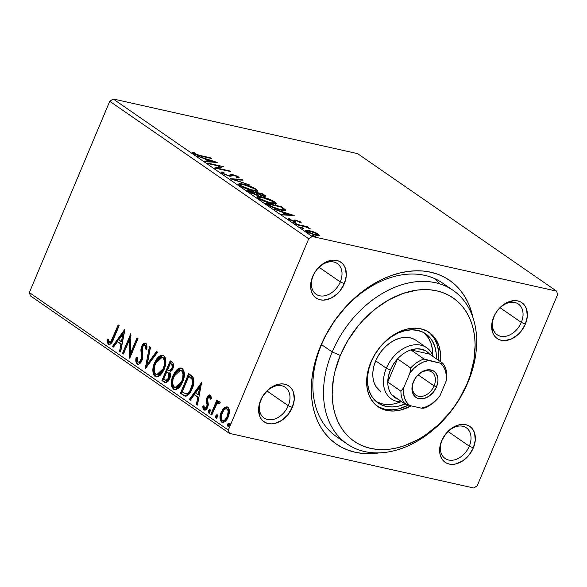 <?xml version="1.0" encoding="UTF-8"?>
<svg xmlns="http://www.w3.org/2000/svg" width="587" height="587" viewBox="0 0 587 587"><rect width="100%" height="100%" fill="white"/><g stroke="black" fill="none" stroke-linecap="round" stroke-linejoin="round"><path stroke-width="0.88" d="M447.565 287.058A93.311 67.16 124.6 0 0 321.551 344.606L320.575 346.051A99.533 71.636 -55.4 0 1 404.105 272.06A99.533 71.636 -55.4 0 1 472.924 317.442M469.292 446.179A18.659 13.435 124.6 0 0 462.813 426.265A18.659 13.435 124.6 0 0 442.136 440.103L441.651 440.822A21.77 15.673 -55.4 0 1 465.77 424.68A21.77 15.673 -55.4 0 1 473.335 447.91L469.292 446.179L448.072 431.511L469.292 446.179A18.659 13.435 -55.4 0 1 445.107 458.491A18.659 13.435 -55.4 0 1 442.136 440.103A18.659 13.435 -55.4 0 1 466.327 427.784A18.659 13.435 -55.4 0 1 469.292 446.179L473.335 447.91L475.294 440.103L474.545 432.949L473.173 429.963L471.2 427.534L468.697 425.744L465.77 424.68L462.519 424.364L459.078 424.819L452.144 427.938L446.025 433.558L441.651 440.822L440.338 444.733L439.722 452.364L440.441 455.783L441.806 458.77L443.779 461.206L446.281 462.989L449.216 464.06L452.467 464.368L455.908 463.913L462.842 460.795L468.962 455.174L473.335 447.91A21.77 15.673 -55.4 0 1 449.216 464.06A21.77 15.673 -55.4 0 1 441.651 440.822L442.136 440.103A18.659 13.435 124.6 0 0 448.622 460.017A18.659 13.435 124.6 0 0 469.292 446.179M288.261 405.698A18.659 13.435 124.6 0 0 281.775 385.784A18.659 13.435 124.6 0 0 261.105 399.622L260.621 400.341A21.77 15.673 -55.4 0 1 284.739 384.199A21.77 15.673 -55.4 0 1 292.297 407.429L288.261 405.698L267.041 391.03L288.261 405.698A18.659 13.435 -55.4 0 1 264.077 418.01A18.659 13.435 -55.4 0 1 261.105 399.622A18.659 13.435 -55.4 0 1 285.289 387.303A18.659 13.435 -55.4 0 1 288.261 405.698L292.297 407.429L294.263 399.622L293.515 392.468L292.143 389.482L290.169 387.053L287.667 385.263L284.739 384.199L281.489 383.883L278.047 384.338L271.113 387.457L267.885 390.003L262.536 396.57L259.307 404.252L258.654 408.148L259.403 415.303L260.775 418.289L262.749 420.725L265.251 422.508L268.186 423.579L271.429 423.887L274.877 423.432L281.811 420.314L287.923 414.693L292.297 407.429A21.77 15.673 -55.4 0 1 268.186 423.579A21.77 15.673 -55.4 0 1 260.621 400.341L261.105 399.622A18.659 13.435 124.6 0 0 267.591 419.536A18.659 13.435 124.6 0 0 288.261 405.698M340.284 281.929A18.659 13.435 124.6 0 0 333.805 262.015A18.659 13.435 124.6 0 0 313.135 275.861L312.644 276.58A21.77 15.673 -55.4 0 1 336.762 260.43A21.77 15.673 -55.4 0 1 344.327 283.66L340.284 281.929L319.064 267.268L340.284 281.929A18.659 13.435 -55.4 0 1 316.1 294.248A18.659 13.435 -55.4 0 1 313.135 275.861A18.659 13.435 -55.4 0 1 337.32 263.541A18.659 13.435 -55.4 0 1 340.284 281.929L344.327 283.66L346.286 275.861L345.538 268.699L344.165 265.72L342.192 263.284L339.697 261.501L336.762 260.43L333.511 260.122L326.57 261.78L323.136 263.695L317.017 269.316L314.566 272.808L312.644 276.58L310.684 284.387L310.714 288.114L311.433 291.541L312.805 294.527L314.779 296.956L317.281 298.739L320.209 299.81L323.459 300.126L330.408 298.46L337.055 294.006L339.954 290.932L344.327 283.66A21.77 15.673 -55.4 0 1 320.209 299.81A21.77 15.673 -55.4 0 1 312.644 276.58L313.135 275.861A18.659 13.435 124.6 0 0 319.614 295.767A18.659 13.435 124.6 0 0 340.284 281.929M521.322 322.41A18.659 13.435 124.6 0 0 514.836 302.496A18.659 13.435 124.6 0 0 494.166 316.342L493.674 317.061A21.77 15.673 -55.4 0 1 517.793 300.911A21.77 15.673 -55.4 0 1 525.358 324.141L521.322 322.41L500.102 307.749L521.322 322.41A18.659 13.435 -55.4 0 1 497.13 334.729A18.659 13.435 -55.4 0 1 494.166 316.342A18.659 13.435 -55.4 0 1 518.35 304.022A18.659 13.435 -55.4 0 1 521.322 322.41L525.358 324.141L527.317 316.342L526.568 309.18L525.204 306.201L523.23 303.765L520.728 301.982L517.793 300.911L514.542 300.603L507.601 302.261L504.167 304.176L498.047 309.797L495.597 313.289L493.674 317.061L491.715 324.868L492.464 332.022L493.836 335.008L495.81 337.437L498.312 339.22L501.239 340.291L504.49 340.607L511.438 338.941L518.094 334.487L520.985 331.413L525.358 324.141A21.77 15.673 -55.4 0 1 501.239 340.291A21.77 15.673 -55.4 0 1 493.674 317.061L494.166 316.342A18.659 13.435 124.6 0 0 500.645 336.248A18.659 13.435 124.6 0 0 521.322 322.41M347.049 443.926L336.388 436.559A93.311 67.16 -55.4 0 1 321.551 344.606A93.311 67.16 -55.4 0 1 442.481 283.022L453.142 290.382A93.311 67.16 -55.4 0 1 467.978 382.335A93.311 67.16 124.6 0 0 435.569 282.765A93.311 67.16 124.6 0 0 332.205 351.973L340.284 355.443A87.096 62.684 -55.4 0 1 436.757 290.851A87.096 62.684 -55.4 0 1 467.01 383.781L467.978 382.335A93.311 67.16 -55.4 0 1 347.049 443.926A93.311 67.16 -55.4 0 1 332.205 351.973A93.311 67.16 -55.4 0 1 453.142 290.382M357.593 153.633L556.571 291.123L312.174 236.473L113.196 98.983L357.593 153.633L113.196 98.983L312.174 236.473L556.571 291.123L557.65 294.439L477.246 485.713L557.65 294.439L556.571 291.123L357.593 153.633M317.479 235.042L317.934 235.336L318.411 234.213L313.223 231.74L307.896 230.243L305.798 230.155L305.431 230.588L308.52 232.723L315.894 235.292L319.394 235.277L316.4 233.068L308.872 230.442L305.423 230.383L306.429 231.535L315.894 235.292L319.379 235.358M295.782 224.087L296.743 224.748L306.187 227.052L310.516 228.945L306.612 226.956L308.314 227.338L307.361 226.677L295.782 224.087L296.743 224.748L304.756 226.611L310.516 228.945L306.612 226.956L308.314 227.338L307.361 226.677L295.782 224.087M288.378 218.335L288.782 219.34L294.146 221.482L295.621 221.666L296.266 220.8L297.088 220.873L301.131 223.045L300.713 221.989L295.635 220.11L294.366 220.066L294.006 220.903L292.407 220.617L288.378 218.335L288.092 218.657L288.782 219.34L292.165 220.917L295.334 221.673L296.186 220.822L297.088 220.873L301.256 222.994L300.933 222.143L300.632 222.855L300.933 222.143L296.075 220.206L294.601 220.015L294.006 220.903L293.126 220.807L290.095 219.582L290 218.951L288.092 218.496M268.222 205.039L272.544 207.424L277.702 209.28L283.484 210.55L285.598 210.183L281.173 206.587L265.331 203.043L268.222 205.039C272.119 207.46 276.279 209.133 280.703 210.058C284.101 210.887 285.678 210.799 285.443 209.808L281.173 206.587L265.331 203.043L268.222 205.039M246.841 190.269L251.706 193.299L256.754 195.016L258.72 195.236L258.838 194.568L265.221 196.359L265.434 195.801L262.675 193.805L246.841 190.269L249.321 191.986L256.754 195.016C258.662 195.449 259.359 195.295 258.838 194.568L263.38 196.124L265.625 196.197L262.675 193.805L246.841 190.269M230.097 178.697L250.084 185.103L234 179.607L242.996 180.202L241.954 179.483L230.097 178.697L250.084 185.103L234 179.607L242.996 180.202L241.954 179.483L230.097 178.697M208.414 163.714L220.198 166.348L214.629 168.014L230.471 171.551L229.517 170.89L217.704 168.249L223.295 166.598L207.46 163.054L208.414 163.714L220.198 166.348L214.629 168.014L230.471 171.551L229.517 170.89L217.704 168.249L223.295 166.598L207.46 163.054L208.414 163.714M192.617 152.136L192.411 152.627L192.617 152.136L193.138 153.346L200.959 156.164L211.658 158.556L210.704 157.896L210.528 158.299L210.704 157.896L197.21 154.799L192.617 152.136L192.389 152.561L193.321 153.471L197.203 155.21L211.658 158.556L210.704 157.896L200.167 155.533L199.991 155.944L200.167 155.533L194.752 153.706L194.319 152.745L192.397 152.371M217.241 162.408L197.415 156.113L204.812 158.85L208.304 161.264L204.503 161.014L205.545 161.733L217.241 162.408L197.415 156.113L204.812 158.85L208.304 161.264L204.503 161.014L205.545 161.733L217.241 162.408M221.761 173.128L222.473 171.998L221.072 172.277L222.121 173.363L229.077 176.005L231.219 176.056L232.379 175.117L234.404 175.447L236.73 176.452L237.273 177.025L236.517 177.252L238.241 177.986L239.107 177.751L238.88 177.201L235.592 175.484L231.036 174.339L229.216 175.374L227.499 175.205L223.361 173.473L223.082 172.835L224.051 172.717L221.695 172.028L221.057 172.321L221.805 173.158L228.717 175.931C230.618 176.291 231.63 176.195 231.762 175.645L232.158 175.183L233.626 175.242L236.884 176.555L237.273 177.025L236.803 178.155M243.209 184.091L239.679 183.592L238.432 184.274L242.68 187.202L251.368 190.357L257.179 191.142L257.678 190.533L255.712 188.831L247.758 185.367L243.209 184.091L243.025 184.523L243.209 184.091L238.439 184.01L239.753 185.558C244.023 188.023 248.389 189.748 252.85 190.716L257.686 190.819L256.328 189.227C252.028 186.761 247.655 185.052 243.209 184.091M261.707 196.865L258.177 196.374L256.93 197.056L261.178 199.976L269.859 203.131L275.67 203.924L276.176 203.315L274.533 201.811L266.249 198.142L261.707 196.865L261.523 197.298L261.707 196.865L256.93 196.784L258.243 198.34C262.514 200.805 266.887 202.522 271.348 203.498L276.183 203.594L274.826 202.009C270.526 199.543 266.153 197.826 261.707 196.865M294.087 215.51L274.261 209.214L281.657 211.951L285.15 214.365L281.349 214.116L282.391 214.835L294.248 215.62L274.261 209.214L281.657 211.951L285.15 214.365L281.349 214.116L282.391 214.835L294.087 215.51M293.874 222.246L293.133 222.29L293.823 222.767L296.142 223.405L294.373 222.378L293.353 222.495L295.466 223.346L295.987 223.089L293.353 222.495M301.204 227.308L300.463 227.36L301.153 227.829L303.479 228.475L301.711 227.44L300.683 227.565L302.804 228.409L303.325 228.16L301.204 227.308L300.683 227.565M313.165 235.57L312.497 235.519L312.849 235.959L315.439 236.737L313.663 235.703L312.644 235.827L314.757 236.678L315.285 236.422L312.644 235.827M228.328 430.051L29.35 292.561L109.754 101.287L308.733 238.777L228.328 430.051L308.733 238.777L312.174 236.473L308.733 238.777L109.754 101.287L113.196 98.983L109.754 101.287L29.35 292.561L228.328 430.051L229.407 433.367L473.804 488.017L229.407 433.367L228.328 430.051M224.271 407.796L222.532 409.741L220.705 413.578L220 417.731L220.338 420.343L221.593 422.09L223.42 422.471L225.305 421.4L226.942 419.507L228.482 416.425L229.356 412.815L229.348 410.056L228.556 407.892L227.015 406.828L225.166 407.18L224.271 407.796L225.181 408.002L227.477 406.982L225.181 408.002L224.271 407.796L221.196 412.257C219.457 416.33 219.589 419.61 221.593 422.09L222.451 422.479L228.211 417.108L229.436 411.348L227.851 407.202L227.044 406.835L224.271 407.796M219.633 401.515L216.97 402.741L217.872 402.939L216.97 402.741L217.858 400.62L216.904 399.96L210.858 414.349L211.812 415.009L216.346 404.891L217.623 403.401L218.562 403.1L219.054 403.731L220.154 402.513L218.966 401.354L216.97 402.741L217.858 400.62L216.904 399.96L210.858 414.349L211.76 414.547L217.674 400.488L211.76 414.547L210.858 414.349L211.812 415.009L216.067 405.338C216.794 403.856 217.682 403.137 218.731 403.174L219.054 403.731L220.154 402.513L219.296 401.369M211.159 398.61L210.601 397.135L209.698 396.937L210.285 399.292L211.364 398.448L210.381 395.124L209.442 394.912L208.018 395.865L206.382 399.762L207.064 404.67L206.727 406.549L205.78 407.884L204.863 408.185L204.232 407.635L203.909 405.639L202.801 406.593L203.043 408.552L203.946 409.902L204.988 410.13L207.38 407.848L208.334 404.7L207.659 400.261L207.959 398.235L209.471 396.834L210.285 399.292L211.364 398.448L210.865 395.711L209.911 394.919M183.291 395.3L186.343 396.071L188.831 394.339L191.311 390.693L193.409 385.013L193.886 381.741L193.35 377.962L192.015 376.076L188.676 373.618L180.4 393.305L184.978 396.093L189.08 394.068L192.088 388.998C193.93 385.057 194.312 381.286 193.226 377.668L188.676 373.618L180.4 393.305L181.31 393.51L189.447 374.146L181.31 393.51L184.201 395.506L183.291 395.3M161.909 380.53L164.727 382.445L166.209 382.599L168.036 381.367L169.68 378.681L170.472 375.328L169.834 372.29L172.196 370.045L173.539 365.884L173.026 363.118L170.186 360.836L161.909 380.53L162.812 380.728L170.949 361.365L162.812 380.728L161.909 380.53L165.248 382.629L169.68 378.681C170.678 376.34 170.729 374.205 169.834 372.29L172.761 368.907C174.046 365.796 173.774 363.507 171.947 362.054L170.186 360.836L161.909 380.53M145.165 368.959L157.587 352.134L156.546 351.415L147.242 364.263L150.499 347.233L149.458 346.513L145.165 368.959L157.587 352.134L156.546 351.415L147.242 364.263L150.499 347.233L149.458 346.513L145.165 368.959M123.483 353.976L129.639 339.33L129.705 358.275L137.982 338.582L137.02 337.921L130.85 352.604L130.806 333.629L122.529 353.315L123.483 353.976L129.639 339.33L129.705 358.275L137.982 338.582L137.02 337.921L130.85 352.604L130.806 333.629L122.529 353.315L123.483 353.976M109.483 344.51L108.404 344.209C110.73 344.496 112.455 342.72 113.577 338.882L119.168 325.587L118.207 324.919L110.877 341.619L109.784 342.316L109.087 342.045L108.133 339.132L107.01 340.313L107.37 342.581L108.404 344.209L109.982 344.386L111.493 343.072L119.168 325.587L118.207 324.919L112.704 338.024L113.607 338.222L118.978 325.455L113.607 338.222L112.704 338.024C111.978 340.636 110.826 342.023 109.241 342.177L108.133 339.132L107.01 340.313L108.404 344.209L109.021 344.488M124.745 329.439L112.484 346.374L113.526 347.093L117.459 341.663L120.951 344.077L119.572 351.275L120.614 351.995L124.906 329.549L112.484 346.374L113.526 347.093L117.459 341.663L120.951 344.077L119.572 351.275L120.614 351.995L124.745 329.439M138.15 364.322L137.072 364.013L138.4 364.292L139.787 363.566L142.281 359.552L142.795 355.583L142.186 349.199L142.876 346.565L143.683 345.53L144.828 345.288L145.444 346.022L145.576 349.045L146.838 348.348L146.845 345.494L145.833 343.358L144.688 343.124L143.499 343.733L141.379 347.218L140.902 350.373L141.489 357.659L140.381 360.917L139.156 362.025L137.85 361.944L137.116 359.897L137.277 357.322L136.081 357.776L136.103 362.568L136.822 363.808L137.974 364.219C136.72 362.751 136.389 360.675 136.984 357.982L136.081 357.776C135.487 360.469 135.817 362.553 137.072 364.013L137.666 364.285M156.56 376.964L155.012 376.414L156.105 376.898L160.699 374.814L164.14 369.355C166.591 363.713 166.422 359.149 163.641 355.663L162.628 355.216L157.991 357.314L154.528 362.839L153.324 366.523L152.877 371.307L153.317 373.963L155.306 376.59L157.558 376.861L160.156 375.328L162.401 372.686L164.499 368.445L165.71 363.691L165.747 359.86L165.123 357.498L163.355 355.487L161.498 355.194L159.114 356.302L156.714 358.87L154.528 362.839L155.438 363.037L158.695 357.732L163.076 355.355M175.051 389.746L173.51 389.196L174.596 389.68L179.196 387.596L182.63 382.13C185.081 376.494 184.92 371.931 182.139 368.445L181.119 367.99L176.489 370.096L173.026 375.614L171.822 379.305L171.375 384.089L171.815 386.745L173.796 389.372L176.049 389.636L178.653 388.11L180.891 385.468L182.99 381.227L184.208 376.472L184.245 372.642L183.621 370.272L181.853 368.262L179.989 367.968L177.612 369.076L175.205 371.644L173.026 375.614L173.928 375.819L177.186 370.514L181.574 368.137M201.598 382.541L189.33 399.476L190.371 400.195L194.304 394.765L197.797 397.179L196.425 404.377L197.459 405.096L201.598 382.541L189.33 399.476L190.371 400.195L194.304 394.765L197.797 397.179L196.425 404.377L197.459 405.096L201.598 382.541M209.42 413.263L209.317 411.069L208.407 410.863L208.899 413.145L210.007 411.971L209.897 409.777L208.304 411.157L208.238 412.661L208.928 413.138L210.007 411.971L210.175 410.166L209.486 409.689L208.539 410.584L209.317 411.069L210.799 409.975M216.757 418.326L216.647 416.139L215.745 415.934L216.236 418.208L217.337 417.034L217.234 414.84L215.634 416.227L215.576 417.731L216.258 418.208L217.337 417.034L217.513 415.236L216.823 414.76L215.877 415.655L216.647 416.139L218.137 415.046M228.717 426.588L228.607 424.401L227.705 424.196L228.189 426.47L229.297 425.296L229.187 423.11L227.595 424.489L227.529 425.993L228.218 426.47L229.165 425.575L229.554 424.078L228.996 423.022L227.983 423.66L227.705 424.196L228.607 424.401L230.097 423.308M30.429 295.877L229.407 433.367L30.429 295.877L29.35 292.561L30.429 295.877M477.246 485.713L473.804 488.017L477.246 485.713M472.968 317.655L470.95 310.046L468.177 302.936L464.677 296.398L460.494 290.492L455.659 285.282L450.214 280.806L444.227 277.123L437.741 274.254L430.829 272.236L423.543 271.077L415.97 270.805L408.178 271.407L400.231 272.889L392.226 275.23L384.221 278.407L376.296 282.391L368.541 287.146L353.8 298.776L346.961 305.534L334.678 320.619L324.633 337.305L320.575 346.051L317.215 354.952L312.71 372.877L311.609 381.726L311.293 390.392L311.756 398.786L313.01 406.828L315.028 414.444L317.802 421.554L321.294 428.092L325.484 433.991L330.32 439.208L335.764 443.677L341.751 447.367L348.238 450.236L355.15 452.254L362.428 453.406L370.008 453.685L379.356 452.856A99.533 71.636 -55.4 0 1 320.575 346.051L321.551 344.606A93.311 67.16 124.6 0 0 341.964 439.883M438.511 282.707L434.938 278.744L438.511 282.707M108.404 344.209L109.307 344.408L107.913 340.511L107.01 340.313L108.324 340.078L107.913 340.511L108.279 342.779L109.483 344.518M109.637 341.663L110.422 342.507L109.241 342.177M110.275 342.448L110.143 342.382C111.728 342.221 112.88 340.834 113.607 338.222L111.779 341.817L110.407 342.5M108.69 343.733L108.977 344.114M120.687 351.62L119.572 351.275L120.482 351.474L121.854 344.283L117.459 341.663L121.854 344.283L120.687 351.62M113.731 346.814L112.484 346.374L113.386 346.579L124.613 331.075L113.386 346.579L113.731 346.814M122.294 341.979L123.732 334.443L122.83 334.238L121.392 341.781L122.294 341.979L123.732 334.443L122.83 334.238L121.392 341.781L118.713 339.932L122.83 334.238L118.713 339.932L122.294 341.979M123.622 353.645L122.529 353.315L123.431 353.521L130.989 335.537L123.622 353.645M131.752 352.809L130.85 352.604L131.752 352.809L137.791 338.45L131.752 352.809M130.402 356.603L130.549 339.528L129.639 339.33L130.549 339.528L130.402 356.603M138.737 362.142L138.745 362.142C140.029 362.612 141.071 361.9 141.893 360.014L140.99 359.809C140.168 361.695 139.119 362.406 137.85 361.944L137.277 357.322L136.081 357.776L137.204 357.894L136.786 359.794M142.392 357.865L142.127 353.631L141.225 353.425L141.489 357.659L142.392 357.865L141.893 360.014L142.392 357.865L141.489 357.659L140.99 359.809L141.893 360.014L140.858 361.651L139.603 362.355L137.85 361.944M140.909 349.757L141.225 353.425L142.127 353.631L141.819 349.955L140.909 349.757L141.819 349.955L142.582 346.623L141.68 346.418L140.909 349.757M146.486 349.25L145.877 345.574L144.974 345.369L145.576 349.045L146.838 348.348C147.176 346.183 146.838 344.525 145.833 343.358L145.305 343.124M145.833 343.358C144.123 342.837 142.736 343.857 141.68 346.418L142.582 346.623L145.745 343.307M137.072 364.013C139.053 364.615 140.675 363.441 141.937 360.499L142.67 346.998C143.265 345.582 144.035 345.039 144.974 345.369L145.877 345.574L144.974 345.369M136.756 360.939L137.138 363.133L138.283 364.395M144.593 345.728L145.253 345.413L144.593 345.728M145.73 345.494L146.354 346.227M146.53 347.174L146.515 348.729M146.192 343.322L144.402 343.931L142.949 345.838L141.9 349.104L141.929 352.083M142.017 352.846L142.421 357.314M146.361 367.638L150.294 347.093L146.361 367.638M148.151 364.461L147.242 364.263L148.151 364.461L157.25 351.899L148.151 364.461M154.528 362.839C152.128 368.409 152.29 372.936 155.012 376.414L155.922 376.619C153.2 373.141 153.038 368.614 155.438 363.037L154.528 362.839M162.804 355.355L160.655 356.067M160.031 356.492L159.4 357.021M158.079 358.459L155.826 362.164L154.234 366.736M153.963 368.159L153.86 372.459M154.161 373.963L154.924 375.607L156.502 376.942M154.924 375.607L155.386 376.172M162.225 357.527L163.956 358.085L165.072 359.934L165.461 362.825L165.064 365.921L163.773 369.59L161.836 372.745L159.862 374.491L157.712 374.983M156.67 374.748L157.573 374.954L164.089 368.885L163.179 368.687L160.926 372.54L157.609 374.785L155.408 374.014L154.205 371.006L154.52 366.435L156.89 360.8L160.134 357.659L162.834 357.71C165.006 360.557 165.123 364.219 163.179 368.687L164.089 368.885C166.026 364.417 165.908 360.763 163.744 357.916L162.034 357.358L163.626 358.547L164.529 361.709L164.155 365.716L163.179 368.687L156.67 374.748L155.834 374.374C153.677 371.564 153.559 367.939 155.489 363.492L162.034 357.358M165.688 382.673L164.397 382.247L165.299 382.445L162.812 380.728L165.982 382.783M165.93 380.471L166.833 380.677L169.628 378.226L168.718 378.021L169.628 378.226L169.606 373.67L167.273 372.18L168.696 373.464L168.718 378.021L165.93 380.471L163.714 379.165L166.789 371.85L169.731 373.882L170.157 375.797L169.841 377.639M169.628 378.226L167.823 380.515L166.708 380.64M169.137 370.661L170.047 370.867L172.688 368.489L171.786 368.284L172.688 368.489C173.466 366.64 173.297 365.275 172.189 364.402L171.287 364.204C172.395 365.077 172.563 366.435 171.786 368.284L169.137 370.661L167.64 369.825L170.296 363.514L171.199 363.72L170.296 363.514L172.365 364.534L173.172 366.068L172.534 368.834L171.022 370.698M170.494 370.889L169.973 370.845M166.348 380.501L163.714 379.165L166.789 371.85L168.696 373.464L169.254 375.592L168.374 378.74L166.356 380.501M171.287 364.204L172.27 365.87L172.006 367.704L170.553 370.17L169.071 370.646L167.64 369.825L170.296 363.514L171.287 364.204M173.026 375.614C170.626 381.19 170.788 385.718 173.51 389.196L174.412 389.394C171.69 385.916 171.529 381.396 173.928 375.819L173.026 375.614M181.295 368.13L179.152 368.849M178.529 369.274L177.898 369.803M176.57 371.241L174.317 374.939L172.725 379.518M172.453 380.941L172.358 385.241M172.659 386.745L173.414 388.389L174.999 389.724M173.414 388.389L173.884 388.954M180.715 370.302L182.454 370.859L183.57 372.716L183.951 375.607L183.555 378.703L182.263 382.372L180.326 385.527L178.36 387.273L176.21 387.758M175.168 387.53L176.071 387.736L182.579 381.667L181.677 381.469L179.424 385.321L176.379 387.508L173.899 386.796L172.703 383.781L173.018 379.217L175.388 373.581L178.624 370.441L181.332 370.492C183.496 373.339 183.614 376.993 181.677 381.469L182.579 381.667C184.523 377.199 184.406 373.537 182.234 370.69L180.532 370.14L182.124 371.322L183.027 374.491L182.652 378.498L181.677 381.469L175.168 387.53L174.324 387.149C172.167 384.346 172.057 380.714 173.987 376.267L180.532 370.14M185.426 396.159L185.954 396.313M192.301 378.622L188.787 376.296L191.934 379.187C192.918 382.056 192.653 385.101 191.135 388.33C189.961 391.492 188.251 393.356 186.006 393.928L182.212 391.947L188.787 376.296L191.685 377.999M193.431 381.447L193.16 385.057L192.037 388.535C193.556 385.307 193.827 382.254 192.844 379.385L191.934 379.187L192.844 379.385L193.292 380.596M192.037 388.535L189.506 392.725L186.908 394.126C189.153 393.561 190.863 391.698 192.037 388.535L191.135 388.33L192.037 388.535M186.006 393.928L182.212 391.947L188.787 376.296L191.934 379.187L192.47 383.641L190.012 390.604L187.994 393.085L186.006 393.928L186.908 394.126L185.602 393.877L186.505 394.082M197.533 404.722L196.425 404.377L197.327 404.575L198.7 397.384L194.304 394.765L198.7 397.384L197.533 404.722M190.577 399.916L189.33 399.476L190.239 399.681L201.466 384.177L190.239 399.681L190.577 399.916M199.14 395.08L200.578 387.545L199.675 387.339L198.237 394.875L199.14 395.08L200.578 387.545L199.675 387.339L198.237 394.875L195.559 393.033L199.675 387.339L195.559 393.033L199.14 395.08M204.914 410.137L203.946 409.902C205.494 410.379 206.749 409.455 207.717 407.136L208.334 404.7L207.637 399.696L207.959 398.235L210.175 397.039M210.388 397.039L209.698 396.937M203.946 409.902L204.856 410.1L203.704 406.798L202.801 406.593L204.445 410.122M205.626 408.332L207.629 406.754L206.727 406.549L204.584 408.06L203.909 405.639L202.801 406.593L203.953 406.586L203.74 407.811M205.487 408.258L204.584 408.06M207.079 405.023L206.727 406.549L207.629 406.754L207.981 405.228L207.079 405.023L207.981 405.228L207.585 403.034L206.683 402.836L207.079 405.023M206.345 400.07L206.683 402.836L207.585 403.034L207.255 400.275L206.345 400.07L207.255 400.275L207.879 397.847L206.976 397.641L206.345 400.07M210.381 395.124C208.972 394.677 207.842 395.521 206.976 397.641L207.879 397.847L210.359 395.11M210.836 395.124L209.368 395.631L207.879 397.847L207.24 400.642L207.879 406.006L207.218 407.51L205.766 408.391M204.313 409.535L205.09 410.24M210.124 397.054L210.491 397.076M210.601 397.135L211.173 398.815M210.395 409.895L209.207 411.362L209.258 413.094M219.876 401.559L217.872 402.939L219.707 401.589M219.413 403.328L218.731 403.174L219.413 403.328M219.443 403.291L218.731 403.174M217.726 414.958L216.647 416.139L216.596 418.164M221.086 419.991L221.769 421.576L222.921 422.537L221.593 422.09L222.502 422.295C220.492 419.808 220.36 416.528 222.106 412.463L221.196 412.257L222.106 412.463L225.181 408.002L223.442 409.946L221.842 413.116L220.939 419.045M227.917 407.033L227.47 406.982M223.236 420.527C225.283 421.026 226.92 419.734 228.16 416.66L227.25 416.462C226.017 419.536 224.373 420.82 222.334 420.321C220.888 418.414 220.822 415.948 222.15 412.932C223.39 409.851 225.048 408.523 227.11 408.963L228.013 409.168L227.11 408.963C228.526 410.937 228.578 413.431 227.25 416.462L228.16 416.66C229.48 413.637 229.429 411.135 228.013 409.168L229.077 411.516L228.35 416.168L226.017 419.918L223.896 420.798M226.626 408.97L227.859 409.073M223.794 420.776L222.334 420.321L221.431 418.979L221.49 414.928L223.918 410.042L225.716 408.772L226.787 408.794L227.646 409.535L228.167 411.318L227.448 415.97L225.115 419.72L223.706 420.549L222.334 420.321M228.013 409.168L227.11 408.963M229.686 423.22L228.497 424.694L228.548 426.426M193.871 153.809L194.319 152.745L193.871 153.809M194.099 153.926L194.356 153.324L194.099 153.926M194.561 154.161L194.752 153.706L194.561 154.161M208.033 161.895L208.304 161.264L208.033 161.895M213.499 161.608L209.515 161.344L209.251 161.975L209.515 161.344L206.844 159.495L206.595 160.082L206.844 159.495L213.499 161.608L213.228 162.239L213.499 161.608L209.515 161.344L206.844 159.495L213.499 161.608M219.898 167.068L221.152 167.346L219.898 167.068M217.528 168.66L217.704 168.249L217.528 168.66M229.341 171.301L229.517 170.89L229.341 171.301M216.273 168.381L219.729 167.478L220.198 166.348L219.729 167.478L216.273 168.381M229.436 176.071L229.965 174.875L228.798 175.946L229.025 175.403L227.624 175.652L227.785 175.271L223.361 173.473L223.163 173.943L223.361 173.473C222.744 172.871 222.972 172.615 224.051 172.717L222.473 171.998L221.996 173.128L222.737 173.459L221.593 173.128M223.361 173.473L222.95 172.952L222.473 174.075M236.884 176.555L236.517 177.252L238.241 177.986L239.151 177.692L238.52 176.929L238.102 177.927L238.52 176.929L232.606 174.566L232.371 175.117L232.606 174.566L230.684 174.361L229.965 174.875L229.495 175.997L230.684 174.361L230.207 175.491L232.129 175.689M237.361 177.634L236.517 177.201M231.821 175.623L230.104 175.513L229.348 176.173M241.683 180.121L241.954 179.483L241.683 180.121M255.705 190.254L256.328 189.227L255.859 190.357L256.893 191.193M257.209 191.655L255.565 190.159M254.978 190.592L255.279 191.039M254.743 188.897L255.756 190.137L251.896 190.056L251.735 190.452L251.896 190.056L241.345 185.896L241.132 186.409L241.345 185.896L240.325 184.678L244.17 184.751L254.743 188.897L255.756 189.909L255.044 190.452L249.409 189.403L242.402 186.549L240.413 185.088L240.751 184.413L246.657 185.404L254.743 188.897M262.433 194.392L262.675 193.805L262.433 194.392M264.253 196.352L263.57 195.875L263.967 196.146L264.436 195.023L264.15 196.278M258.551 195.251L258.838 194.568L258.551 195.251M259.036 195.067L258.838 194.568M258.551 195.398L256.952 194.429M262.007 194.106L263.724 195.515L262.235 195.831L262.389 195.456L257.422 193.306L257.143 193.967L257.422 193.306L256.93 192.969L256.68 193.578L256.93 192.969L262.007 194.106L263.68 195.361L263.211 195.603L259.725 194.59L256.93 192.969L262.007 194.106M257.231 194.627L258.265 195.251M257.128 193.952L257.311 194.414L255.638 194.737L255.8 194.356L250.51 192.044L250.289 192.58L250.51 192.044L249.416 191.289L249.174 191.876L249.416 191.289L255.308 192.609L257.128 193.952C257.612 194.524 257.172 194.657 255.8 194.356L249.416 191.289L255.308 192.609L257.128 193.952L256.864 195.493M274.202 203.036L274.826 202.009L274.349 203.131L275.391 203.975M275.707 204.437L274.056 202.941M273.476 203.373L273.777 203.814M273.241 201.679L274.246 202.919L270.394 202.838L270.225 203.227L270.394 202.838L259.836 198.677L259.623 199.184L259.836 198.677L258.816 197.459L262.668 197.533L273.241 201.679L274.246 202.691L273.542 203.234L267.899 202.177L260.899 199.331L258.911 197.863L259.241 197.188L266.527 198.619L273.241 201.679M280.924 207.174L281.173 206.587L280.924 207.174M282.787 208.524L283.059 207.886L282.787 208.524M283.558 209.706L284.68 210.608M285.128 210.557L285.443 209.808L285.128 210.557M285.575 210.278L285.443 209.808M284.805 210.726L283.316 209.53M281.98 209.39L282.538 209.838M283.44 209.119L283.235 209.794L279.75 209.398L279.588 209.794L279.75 209.398L271.906 206.639L271.73 207.057L271.906 206.639L268.941 204.782L268.699 205.362L268.941 204.782L267.914 204.071L280.505 206.881L283.44 209.119C283.77 209.985 282.545 210.08 279.75 209.398L271.906 206.639L267.914 204.071L267.665 204.658L267.914 204.071L280.505 206.881L283.44 209.119L283.132 210.711M284.886 214.996L285.15 214.365L284.886 214.996M290.345 214.71L286.368 214.446L286.104 215.077L286.368 214.446L283.69 212.597L283.44 213.184L283.69 212.597L290.345 214.71L290.081 215.341L290.345 214.71L286.368 214.446L283.69 212.597L290.345 214.71M299.575 221.864L299.583 222.436M295.621 221.666L296.266 220.8M295.562 222.319L295.144 222.796M290.095 219.582L290 218.951M292.972 221.174L293.126 220.807L292.972 221.174M293.793 221.402L294.006 220.903L293.793 221.402M293.705 221.585L294.006 220.903M294.601 220.015L294.124 221.138L295.606 221.328L296.075 220.206L295.87 221.387L293.999 221.16M295.466 223.346L295.987 223.089M307.192 227.081L307.361 226.677L307.192 227.081M302.804 228.409L303.325 228.16M319.079 235.563L318.411 234.213L317.934 235.336L318.352 235.651M307.419 231.373L307.038 231.307M308.689 230.889L308.872 230.442L308.689 230.889M318.572 235.842L317.039 234.778M307.419 231.946L308.615 232.078M316.51 235.02L317.171 235.703M316.987 233.89L317.633 234.675L314.925 234.624L314.764 235.013L314.925 234.624L307.845 231.85L307.661 232.283L307.162 231.021L309.826 231.102L316.987 233.89L317.648 234.573L316.877 234.91L313.253 234.184L308.557 232.291L307.361 231.461L307.463 230.852L312.431 231.836L316.987 233.89M314.757 236.678L315.285 236.422M380.633 391.514A31.104 22.387 -55.4 0 1 375.687 360.866L378.432 355.473L381.939 350.49L386.07 346.095L390.678 342.456L395.579 339.726L400.583 338.002L405.5 337.349L410.144 337.796L414.327 339.323M405.052 403.981A41.993 30.223 -55.4 0 1 377.999 402.931A41.993 30.223 -55.4 0 1 371.322 361.548L375.027 354.277L379.76 347.541L385.336 341.605L391.558 336.703L398.169 333.012L404.927 330.686L411.568 329.806L417.834 330.408L423.484 332.469L428.312 335.911L432.113 340.607L434.762 346.359L436.141 352.963L436.295 358.767A41.993 30.223 -55.4 0 0 425.744 333.834L425.626 333.754M376.282 401.611A41.993 30.223 124.6 0 0 400.701 401.86L395.264 403.621M377.133 406.079A45.104 32.461 124.6 0 0 408.398 405.125L398.588 408.868M411.098 405.859A45.104 32.461 -55.4 0 1 378.006 406.718A45.104 32.461 -55.4 0 1 370.837 362.274L374.814 354.453L379.892 347.225L385.894 340.849L392.571 335.581L399.674 331.618L406.93 329.124L414.062 328.177L420.791 328.823L426.866 331.039L432.047 334.737L436.134 339.77L438.973 345.956L440.455 353.051L440.448 361.636A45.104 32.461 -55.4 0 0 429.288 332.506A45.104 32.461 -55.4 0 0 370.837 362.274L368.122 370.368L366.772 378.439L366.838 386.165L368.32 393.261L371.16 399.446L375.254 404.48L380.435 408.178L386.503 410.394L393.231 411.047L400.363 410.1L411.098 405.859M321.551 344.606L332.205 351.973L321.551 344.606M340.284 355.443L335.045 371.079L333.401 378.916L332.161 394.244L332.572 401.589L333.665 408.618L335.434 415.28L337.863 421.503L340.922 427.226L344.584 432.392L348.81 436.948L353.572 440.866L358.818 444.095L364.49 446.604L370.544 448.365L376.913 449.378L383.538 449.62L390.362 449.092L397.311 447.793L404.318 445.746L418.252 439.48L425.039 435.319L437.939 425.149L449.517 412.837L454.668 406.028L459.335 398.874L467.01 383.781L469.952 375.988L473.892 360.308L475.132 344.98L474.722 337.635L473.628 330.598L471.86 323.936L469.439 317.714L466.379 311.998L462.717 306.825L458.484 302.268L453.722 298.357L448.483 295.129L442.803 292.62L436.757 290.851L430.388 289.839L423.755 289.596L416.939 290.125L402.976 293.471L389.042 299.737L375.673 308.696L363.375 319.988L357.776 326.379L347.966 340.35L340.284 355.443L332.205 351.973A93.311 67.16 124.6 0 0 364.622 451.542A93.311 67.16 124.6 0 0 467.978 382.335L467.01 383.781A87.096 62.684 -55.4 0 1 370.544 448.365A87.096 62.684 -55.4 0 1 340.284 355.443M438.672 360.411A45.104 32.461 124.6 0 0 428.385 331.912M438.746 359.552L438.68 351.826L437.198 344.73L434.358 338.545L430.271 333.511M378.652 406.952L384.727 409.168L391.456 409.814M405.573 403.753L398.815 406.079L392.175 406.96L385.908 406.358L380.259 404.296L375.431 400.848L371.63 396.159L368.981 390.399L367.601 383.795L367.543 376.605L368.797 369.091L371.322 361.548A41.993 30.223 -55.4 0 1 425.744 333.834M432.773 355.443A41.993 30.223 124.6 0 0 423.902 332.697L428.561 338.149L431.21 343.909L432.59 350.512L432.773 355.443M376.7 401.838L382.357 403.9L388.623 404.502M380.721 391.573L375.915 386.503L373.956 382.24L372.936 377.346L372.884 372.019L373.816 366.449L375.687 360.866A31.104 22.387 -55.4 0 1 416 340.335L426.661 347.702A31.104 22.387 -55.4 0 1 433.228 356.647A31.104 22.387 124.6 0 0 411.061 345.413A31.104 22.387 124.6 0 0 386.349 368.232A31.104 22.387 124.6 0 0 401.992 401.86A31.104 22.387 -55.4 0 1 391.294 398.881A31.104 22.387 -55.4 0 1 386.349 368.232L375.687 360.866L386.349 368.232A31.104 22.387 -55.4 0 1 426.661 347.702M434.087 385.879A14 10.074 124.6 0 0 429.222 370.947A14 10.074 124.6 0 0 413.718 381.33L413.424 381.763A15.864 11.417 -55.4 0 1 430.997 369.993A15.864 11.417 -55.4 0 1 436.508 386.921L434.087 385.879L418.171 374.888L434.087 385.879A14 10.074 -55.4 0 1 415.941 395.117A14 10.074 -55.4 0 1 413.718 381.33A14 10.074 -55.4 0 1 431.856 372.085A14 10.074 -55.4 0 1 434.087 385.879L436.508 386.921L433.323 392.211L428.862 396.306L423.814 398.58L418.935 398.683L416.799 397.905L414.98 396.607L412.544 392.659L412.023 390.164L412.47 384.61L414.826 379.011L416.616 376.465L421.07 372.371L426.125 370.096L428.627 369.766L433.133 370.771L434.952 372.077L436.39 373.846L437.917 378.512L437.939 381.234L436.508 386.921A15.864 11.417 -55.4 0 1 418.935 398.683A15.864 11.417 -55.4 0 1 413.424 381.763L413.718 381.33A14 10.074 124.6 0 0 418.582 396.262A14 10.074 124.6 0 0 434.087 385.879M391.962 394.934A27.993 20.149 -55.4 0 1 387.78 382.071A27.993 20.149 -55.4 0 1 390.392 369.964L386.349 368.232L390.392 369.964L388.455 376.062L387.78 382.071L397.524 358.877L393.473 364.123L390.392 369.964A27.993 20.149 -55.4 0 1 397.524 358.877A27.993 20.149 -55.4 0 1 410.885 349.933L429.545 354.1L425.898 350.989L421.393 349.206L416.293 348.847L410.885 349.933A27.993 20.149 -55.4 0 1 429.545 354.1L442.693 363.184L440.221 363.133L424.027 359.017L410.885 349.933L429.545 354.1L442.693 363.184A27.993 20.149 -55.4 0 1 446.883 376.054A27.993 20.149 124.6 0 0 442.693 363.184L440.221 363.133L428.627 360.543L423.55 361.952L418.553 364.63L413.908 368.409L409.895 373.09L403.834 387.493L400.921 391.155L387.78 382.071L397.524 358.877L410.673 367.961L409.895 373.09L403.834 387.493L403.57 393.011L404.502 398.045L406.593 402.3L409.711 405.544L421.305 408.141L423.77 408.192A27.993 20.149 124.6 0 0 437.132 399.248L440.045 395.594L446.098 381.183L446.883 376.054L446.098 381.183L446.369 375.665L445.43 370.639L443.346 366.383L440.221 363.133A26.129 18.806 -55.4 0 1 446.098 381.183L440.045 395.594A26.129 18.806 -55.4 0 1 421.305 408.141L426.382 406.725L431.386 404.054L436.024 400.268L440.045 395.594L437.132 399.248A27.993 20.149 -55.4 0 1 423.77 408.192L421.305 408.141L409.711 405.544A26.129 18.806 -55.4 0 1 403.834 387.493L400.921 391.155L387.78 382.071A27.993 20.149 124.6 0 0 391.962 394.934L395.609 398.052L398.309 399.314A27.993 20.149 -55.4 0 1 391.962 394.934L405.111 404.017L409.711 405.544L405.111 404.017A27.993 20.149 -55.4 0 1 400.921 391.155A27.993 20.149 124.6 0 0 405.111 404.017L391.962 394.934M410.885 349.933A27.993 20.149 124.6 0 0 397.524 358.877L410.673 367.961A27.993 20.149 -55.4 0 1 424.027 359.017L410.885 349.933M424.027 359.017A27.993 20.149 124.6 0 0 410.673 367.961L409.895 373.09A26.129 18.806 -55.4 0 1 428.627 360.543L424.027 359.017M255.756 190.137L255.279 191.267M240.325 184.678L239.848 185.808M263.724 195.515L263.255 196.645M274.246 202.919L273.777 204.041M258.816 197.459L258.346 198.582M296.053 220.954L295.577 222.077M289.736 219.112L289.259 220.235M294.168 220.771L293.698 221.893M294.204 220.235L293.727 221.365M317.633 234.675L317.163 235.798M307.162 231.021L306.685 232.151"/></g></svg>
